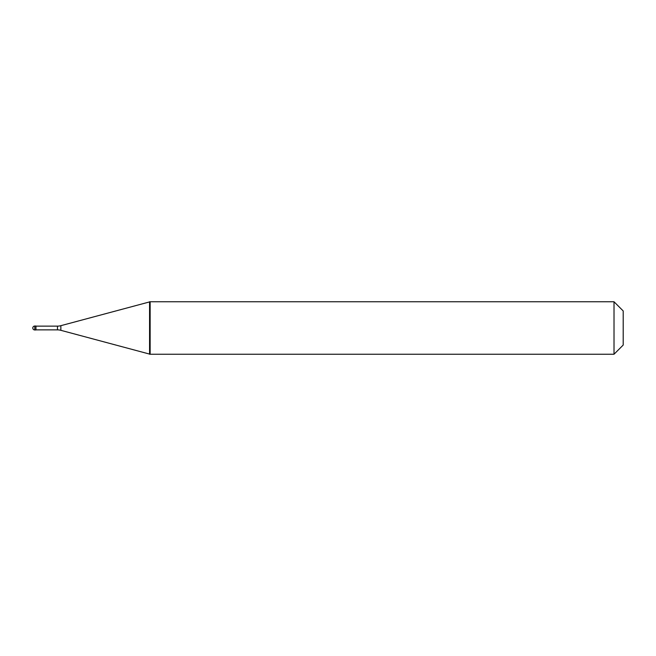 <?xml version="1.0" encoding="UTF-8"?>
<svg xmlns="http://www.w3.org/2000/svg" width="656" height="656" viewBox="0 0 656 656"><rect width="100%" height="100%" fill="white"/><g stroke="black" fill="none" stroke-linecap="round" stroke-linejoin="round"><path stroke-width="0.98" d="M34.768 326.032A1.968 1.968 0 0 0 32.8 328A1.968 1.968 0 0 0 34.768 329.968L35.949 329.968L35.949 326.032L34.768 326.032L34.768 329.968M35.949 329.87L57.466 329.87A13.12 13.12 0 0 1 60.86 330.321L149.568 354.084M35.949 326.13L57.466 326.13A13.12 13.12 0 0 0 60.86 325.679L149.568 301.916M149.568 354.24L150.142 354.24L149.568 354.24L149.568 301.76L150.142 301.76L150.142 354.24L614.016 354.24L623.2 345.056L623.2 310.944L614.016 301.76L614.016 354.24M149.568 301.76L614.016 301.76M57.466 326.13L57.466 329.87M60.86 325.679L60.86 330.321"/></g></svg>
